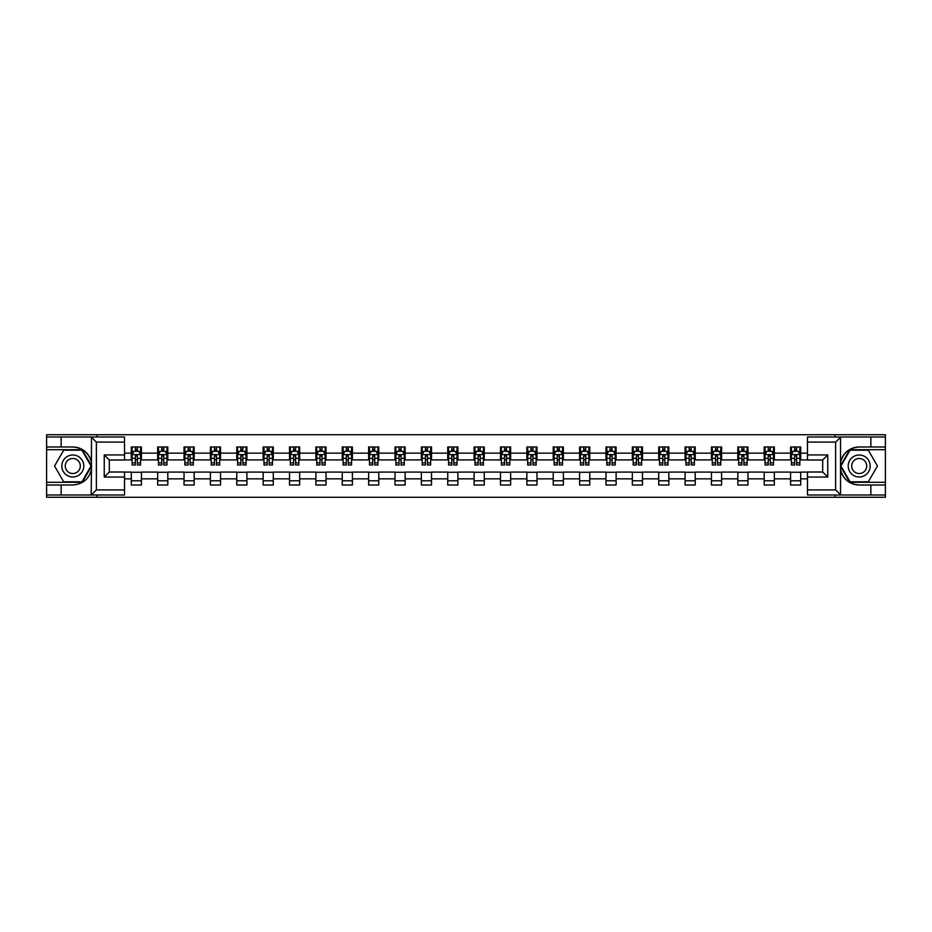 <?xml version="1.0" encoding="UTF-8"?>
<svg xmlns="http://www.w3.org/2000/svg" width="932" height="932" viewBox="0 0 932 932"><rect width="100%" height="100%" fill="white"/><g stroke="black" fill="none" stroke-linecap="round" stroke-linejoin="round"><path stroke-width="1.4" d="M124.527 442.083L96.38 442.083L91.161 437.003L124.527 437.003L124.527 460L109.312 460L109.312 472L124.527 472L124.527 494.997L91.161 494.997L91.464 469.681C88.843 479.176 82.622 484.279 72.801 485.013L46.6 485.013L46.6 497.269L885.4 497.269L885.4 449.69L849.774 449.69L840.361 466L849.774 482.31L885.4 482.31M859.199 446.987C849.378 447.721 843.157 452.824 840.536 462.319A19.013 19.013 0 0 1 859.199 446.987L885.4 446.987L885.4 434.731L835.025 434.731L835.025 437.003M835.025 434.731L46.6 434.731L46.6 482.31L82.226 482.31L91.639 466L82.226 449.69L46.6 449.69M835.025 494.997L835.025 497.269M96.975 497.269L96.975 494.997M96.975 437.003L96.975 434.731M807.473 459.919L800.704 459.919L800.704 446.987L790.569 446.987L790.569 453.15L774.341 453.15L774.341 446.987L764.193 446.987L764.193 453.15L747.965 453.15L747.965 446.987L737.829 446.987L737.829 453.15L721.601 453.15L721.601 446.987L711.454 446.987L711.454 453.15L695.225 453.15L695.225 446.987L685.078 446.987L685.078 453.15L668.85 453.15L668.85 446.987L658.714 446.987L658.714 453.15L642.486 453.15L642.486 446.987L632.339 446.987L632.339 453.15L616.11 453.15L616.11 446.987L605.975 446.987L605.975 453.15L589.746 453.15L589.746 446.987L579.599 446.987L579.599 453.15L563.371 453.15L563.371 446.987L553.224 446.987L553.224 453.15L536.995 453.15L536.995 446.987L526.86 446.987L526.86 453.15L510.631 453.15L510.631 446.987L500.484 446.987L500.484 453.15L484.256 453.15L484.256 446.987L474.108 446.987L474.108 453.15L457.892 453.15L457.892 446.987L447.744 446.987L447.744 453.15L431.516 453.15L431.516 446.987L421.369 446.987L421.369 453.15L405.14 453.15L405.14 446.987L395.005 446.987L395.005 453.15L378.776 453.15L378.776 446.987L368.629 446.987L368.629 453.15L352.401 453.15L352.401 446.987L342.254 446.987L342.254 453.15L326.025 453.15L326.025 446.987L315.89 446.987L315.89 453.15L299.661 453.15L299.661 446.987L289.514 446.987L289.514 453.15L273.286 453.15L273.286 446.987L263.15 446.987L263.15 453.15L246.922 453.15L246.922 446.987L236.775 446.987L236.775 453.15L220.546 453.15L220.546 446.987L210.399 446.987L210.399 453.15L194.171 453.15L194.171 446.987L184.035 446.987L184.035 453.15L167.807 453.15L167.807 446.987L157.659 446.987L157.659 453.15L141.431 453.15L141.431 446.987L131.296 446.987L131.296 453.15L124.527 453.15M800.704 453.15L807.473 453.15M807.473 478.85L800.704 478.85L800.704 485.013L790.569 485.013L790.569 478.85L774.341 478.85L774.341 485.013L764.193 485.013L764.193 478.85L747.965 478.85L747.965 485.013L737.829 485.013L737.829 478.85L721.601 478.85L721.601 485.013L711.454 485.013L711.454 478.85L695.225 478.85L695.225 485.013L685.078 485.013L685.078 478.85L668.85 478.85L668.85 485.013L658.714 485.013L658.714 478.85L642.486 478.85L642.486 485.013L632.339 485.013L632.339 478.85L616.11 478.85L616.11 485.013L605.975 485.013L605.975 478.85L589.746 478.85L589.746 485.013L579.599 485.013L579.599 478.85L563.371 478.85L563.371 485.013L553.224 485.013L553.224 478.85L536.995 478.85L536.995 485.013L526.86 485.013L526.86 478.85L510.631 478.85L510.631 485.013L500.484 485.013L500.484 478.85L484.256 478.85L484.256 485.013L474.108 485.013L474.108 478.85L457.892 478.85L457.892 485.013L447.744 485.013L447.744 478.85L431.516 478.85L431.516 485.013L421.369 485.013L421.369 478.85L405.14 478.85L405.14 485.013L395.005 485.013L395.005 478.85L378.776 478.85L378.776 485.013L368.629 485.013L368.629 478.85L352.401 478.85L352.401 485.013L342.254 485.013L342.254 478.85L326.025 478.85L326.025 485.013L315.89 485.013L315.89 478.85L299.661 478.85L299.661 485.013L289.514 485.013L289.514 478.85L273.286 478.85L273.286 485.013L263.15 485.013L263.15 478.85L246.922 478.85L246.922 485.013L236.775 485.013L236.775 478.85L220.546 478.85L220.546 485.013L210.399 485.013L210.399 478.85L194.171 478.85L194.171 485.013L184.035 485.013L184.035 478.85L167.807 478.85L167.807 485.013L157.659 485.013L157.659 478.85L141.431 478.85L141.431 485.013L131.296 485.013L131.296 478.85L124.527 478.85M790.569 453.15L790.569 459.919L774.341 459.919L774.341 453.15M774.341 478.85L774.341 472.081L790.569 472.081L790.569 478.85M764.193 453.15L764.193 459.919L747.965 459.919L747.965 453.15M747.965 478.85L747.965 472.081L764.193 472.081L764.193 478.85M737.829 453.15L737.829 459.919L721.601 459.919L721.601 453.15M721.601 478.85L721.601 472.081L737.829 472.081L737.829 478.85M711.454 453.15L711.454 459.919L695.225 459.919L695.225 453.15M695.225 478.85L695.225 472.081L711.454 472.081L711.454 478.85M685.078 453.15L685.078 459.919L668.85 459.919L668.85 453.15M668.85 478.85L668.85 472.081L685.078 472.081L685.078 478.85M658.714 453.15L658.714 459.919L642.486 459.919L642.486 453.15M642.486 478.85L642.486 472.081L658.714 472.081L658.714 478.85M632.339 453.15L632.339 459.919L616.11 459.919L616.11 453.15M616.11 478.85L616.11 472.081L632.339 472.081L632.339 478.85M605.975 453.15L605.975 459.919L589.746 459.919L589.746 453.15M589.746 478.85L589.746 472.081L605.975 472.081L605.975 478.85M579.599 453.15L579.599 459.919L563.371 459.919L563.371 453.15M563.371 478.85L563.371 472.081L579.599 472.081L579.599 478.85M553.224 453.15L553.224 459.919L536.995 459.919L536.995 453.15M536.995 478.85L536.995 472.081L553.224 472.081L553.224 478.85M526.86 453.15L526.86 459.919L510.631 459.919L510.631 453.15M510.631 478.85L510.631 472.081L526.86 472.081L526.86 478.85M500.484 453.15L500.484 459.919L484.256 459.919L484.256 453.15M484.256 478.85L484.256 472.081L500.484 472.081L500.484 478.85M474.108 453.15L474.108 459.919L457.892 459.919L457.892 453.15M457.892 478.85L457.892 472.081L474.108 472.081L474.108 478.85M447.744 453.15L447.744 459.919L431.516 459.919L431.516 453.15M431.516 478.85L431.516 472.081L447.744 472.081L447.744 478.85M421.369 453.15L421.369 459.919L405.14 459.919L405.14 453.15M405.14 478.85L405.14 472.081L421.369 472.081L421.369 478.85M395.005 453.15L395.005 459.919L378.776 459.919L378.776 453.15M378.776 478.85L378.776 472.081L395.005 472.081L395.005 478.85M368.629 453.15L368.629 459.919L352.401 459.919L352.401 453.15M352.401 478.85L352.401 472.081L368.629 472.081L368.629 478.85M342.254 453.15L342.254 459.919L326.025 459.919L326.025 453.15M326.025 478.85L326.025 472.081L342.254 472.081L342.254 478.85M315.89 453.15L315.89 459.919L299.661 459.919L299.661 453.15M299.661 478.85L299.661 472.081L315.89 472.081L315.89 478.85M289.514 453.15L289.514 459.919L273.286 459.919L273.286 453.15M273.286 478.85L273.286 472.081L289.514 472.081L289.514 478.85M263.15 453.15L263.15 459.919L246.922 459.919L246.922 453.15M246.922 478.85L246.922 472.081L263.15 472.081L263.15 478.85M236.775 453.15L236.775 459.919L220.546 459.919L220.546 453.15M220.546 478.85L220.546 472.081L236.775 472.081L236.775 478.85M210.399 453.15L210.399 459.919L194.171 459.919L194.171 453.15M194.171 478.85L194.171 472.081L210.399 472.081L210.399 478.85M184.035 453.15L184.035 459.919L167.807 459.919L167.807 453.15M167.807 478.85L167.807 472.081L184.035 472.081L184.035 478.85M157.659 453.15L157.659 459.919L141.431 459.919L141.431 453.15M141.431 478.85L141.431 472.081L157.659 472.081L157.659 478.85M131.296 453.15L131.296 459.919L124.527 459.919M124.527 472.081L131.296 472.081L131.296 478.85M800.704 478.85L800.704 472.081L807.473 472.081M131.296 451.205L132.134 451.205M135.35 451.205L137.377 451.205M140.592 451.205L141.431 451.205M131.296 459.744L132.134 459.744M135.35 459.744L137.377 459.744M140.592 459.744L141.431 459.744M131.296 472.256L141.431 472.256M131.296 480.796L141.431 480.796M157.659 472.256L167.807 472.256M157.659 480.796L167.807 480.796M157.659 451.205L158.51 451.205M161.714 451.205L163.752 451.205M166.956 451.205L167.807 451.205M157.659 459.744L158.51 459.744M161.714 459.744L163.752 459.744M166.956 459.744L167.807 459.744M184.035 472.256L194.171 472.256M184.035 480.796L194.171 480.796M184.035 451.205L184.874 451.205M188.089 451.205L190.116 451.205M193.332 451.205L194.171 451.205M184.035 459.744L184.874 459.744M188.089 459.744L190.116 459.744M193.332 459.744L194.171 459.744M210.399 472.256L220.546 472.256M210.399 480.796L220.546 480.796M210.399 451.205L211.249 451.205M214.465 451.205L216.492 451.205M219.707 451.205L220.546 451.205M210.399 459.744L211.249 459.744M214.465 459.744L216.492 459.744M219.707 459.744L220.546 459.744M236.775 472.256L246.922 472.256M236.775 480.796L246.922 480.796M236.775 451.205L237.625 451.205M240.829 451.205L242.856 451.205M246.071 451.205L246.922 451.205M236.775 459.744L237.625 459.744M240.829 459.744L242.856 459.744M246.071 459.744L246.922 459.744M263.15 472.256L273.286 472.256M263.15 480.796L273.286 480.796M263.15 451.205L263.989 451.205M267.204 451.205L269.231 451.205M272.447 451.205L273.286 451.205M263.15 459.744L263.989 459.744M267.204 459.744L269.231 459.744M272.447 459.744L273.286 459.744M289.514 472.256L299.661 472.256M289.514 480.796L299.661 480.796M289.514 451.205L290.365 451.205M293.58 451.205L295.607 451.205M298.811 451.205L299.661 451.205M289.514 459.744L290.365 459.744M293.58 459.744L295.607 459.744M298.811 459.744L299.661 459.744M315.89 472.256L326.025 472.256M315.89 480.796L326.025 480.796M315.89 451.205L316.729 451.205M319.944 451.205L321.971 451.205M325.186 451.205L326.025 451.205M315.89 459.744L316.729 459.744M319.944 459.744L321.971 459.744M325.186 459.744L326.025 459.744M342.254 472.256L352.401 472.256M342.254 480.796L352.401 480.796M342.254 451.205L343.104 451.205M346.32 451.205L348.347 451.205M351.562 451.205L352.401 451.205M342.254 459.744L343.104 459.744M346.32 459.744L348.347 459.744M351.562 459.744L352.401 459.744M368.629 472.256L378.776 472.256M368.629 480.796L378.776 480.796M368.629 451.205L369.48 451.205M372.683 451.205L374.711 451.205M377.926 451.205L378.776 451.205M368.629 459.744L369.48 459.744M372.683 459.744L374.711 459.744M377.926 459.744L378.776 459.744M395.005 472.256L405.14 472.256M395.005 480.796L405.14 480.796M395.005 451.205L395.844 451.205M399.059 451.205L401.086 451.205M404.302 451.205L405.14 451.205M395.005 459.744L395.844 459.744M399.059 459.744L401.086 459.744M404.302 459.744L405.14 459.744M421.369 472.256L431.516 472.256M421.369 480.796L431.516 480.796M421.369 451.205L422.219 451.205M425.435 451.205L427.462 451.205M430.666 451.205L431.516 451.205M421.369 459.744L422.219 459.744M425.435 459.744L427.462 459.744M430.666 459.744L431.516 459.744M447.744 472.256L457.892 472.256M447.744 480.796L457.892 480.796M447.744 451.205L448.583 451.205M451.799 451.205L453.826 451.205M457.041 451.205L457.892 451.205M447.744 459.744L448.583 459.744M451.799 459.744L453.826 459.744M457.041 459.744L457.892 459.744M474.108 472.256L484.256 472.256M474.108 480.796L484.256 480.796M474.108 451.205L474.959 451.205M478.174 451.205L480.201 451.205M483.417 451.205L484.256 451.205M474.108 459.744L474.959 459.744M478.174 459.744L480.201 459.744M483.417 459.744L484.256 459.744M500.484 472.256L510.631 472.256M500.484 480.796L510.631 480.796M500.484 451.205L501.334 451.205M504.538 451.205L506.565 451.205M509.781 451.205L510.631 451.205M500.484 459.744L501.334 459.744M504.538 459.744L506.565 459.744M509.781 459.744L510.631 459.744M526.86 472.256L536.995 472.256M526.86 480.796L536.995 480.796M526.86 451.205L527.698 451.205M530.914 451.205L532.941 451.205M536.156 451.205L536.995 451.205M526.86 459.744L527.698 459.744M530.914 459.744L532.941 459.744M536.156 459.744L536.995 459.744M553.224 472.256L563.371 472.256M553.224 480.796L563.371 480.796M553.224 451.205L554.074 451.205M557.289 451.205L559.317 451.205M562.52 451.205L563.371 451.205M553.224 459.744L554.074 459.744M557.289 459.744L559.317 459.744M562.52 459.744L563.371 459.744M579.599 472.256L589.746 472.256M579.599 480.796L589.746 480.796M579.599 451.205L580.438 451.205M583.653 451.205L585.68 451.205M588.896 451.205L589.746 451.205M579.599 459.744L580.438 459.744M583.653 459.744L585.68 459.744M588.896 459.744L589.746 459.744M605.975 472.256L616.11 472.256M605.975 480.796L616.11 480.796M605.975 451.205L606.814 451.205M610.029 451.205L612.056 451.205M615.271 451.205L616.11 451.205M605.975 459.744L606.814 459.744M610.029 459.744L612.056 459.744M615.271 459.744L616.11 459.744M632.339 472.256L642.486 472.256M632.339 480.796L642.486 480.796M632.339 451.205L633.189 451.205M636.393 451.205L638.42 451.205M641.635 451.205L642.486 451.205M632.339 459.744L633.189 459.744M636.393 459.744L638.42 459.744M641.635 459.744L642.486 459.744M658.714 472.256L668.85 472.256M658.714 480.796L668.85 480.796M658.714 451.205L659.553 451.205M662.769 451.205L664.796 451.205M668.011 451.205L668.85 451.205M658.714 459.744L659.553 459.744M662.769 459.744L664.796 459.744M668.011 459.744L668.85 459.744M685.078 472.256L695.225 472.256M685.078 480.796L695.225 480.796M685.078 451.205L685.929 451.205M689.144 451.205L691.171 451.205M694.375 451.205L695.225 451.205M685.078 459.744L685.929 459.744M689.144 459.744L691.171 459.744M694.375 459.744L695.225 459.744M711.454 472.256L721.601 472.256M711.454 480.796L721.601 480.796M711.454 451.205L712.293 451.205M715.508 451.205L717.535 451.205M720.751 451.205L721.601 451.205M711.454 459.744L712.293 459.744M715.508 459.744L717.535 459.744M720.751 459.744L721.601 459.744M737.829 472.256L747.965 472.256M737.829 480.796L747.965 480.796M737.829 451.205L738.668 451.205M741.884 451.205L743.911 451.205M747.126 451.205L747.965 451.205M737.829 459.744L738.668 459.744M741.884 459.744L743.911 459.744M747.126 459.744L747.965 459.744M764.193 472.256L774.341 472.256M764.193 480.796L774.341 480.796M764.193 451.205L765.044 451.205M768.248 451.205L770.286 451.205M773.49 451.205L774.341 451.205M764.193 459.744L765.044 459.744M768.248 459.744L770.286 459.744M773.49 459.744L774.341 459.744M790.569 472.256L800.704 472.256M790.569 480.796L800.704 480.796M790.569 451.205L791.408 451.205M794.623 451.205L796.65 451.205M799.866 451.205L800.704 451.205M790.569 459.744L791.408 459.744M794.623 459.744L796.65 459.744M799.866 459.744L800.704 459.744M137.377 449.177L135.35 449.177M140.592 462.866L137.377 462.866L137.377 464.986L140.592 464.986L140.592 454.676L138.903 451.298L133.824 451.298L132.134 454.676L132.134 464.986L135.35 464.986L135.35 462.866L132.134 462.866M132.134 454.676L132.134 446.987M140.592 454.676L140.592 446.987M135.35 451.298L135.35 446.987M137.377 446.987L137.377 451.298M137.377 462.866L137.377 455.946L135.35 455.946L135.35 462.866M78.3 456.482A10.986 10.986 0 0 0 63.283 460.501A10.986 10.986 0 0 0 67.314 475.518A10.986 10.986 0 0 0 82.319 471.499A10.986 10.986 0 0 0 78.3 456.482M76.564 459.488A7.526 7.526 0 0 0 66.288 462.237A7.526 7.526 0 0 0 69.038 472.512A7.526 7.526 0 0 0 79.313 469.763A7.526 7.526 0 0 0 76.564 459.488M81.923 481.809L63.679 481.809L54.545 466L63.679 450.191L81.923 450.191L91.056 466L81.923 481.809M864.686 456.482A10.986 10.986 0 0 0 849.681 460.501A10.986 10.986 0 0 0 853.7 475.518A10.986 10.986 0 0 0 868.717 471.499A10.986 10.986 0 0 0 864.686 456.482M862.962 459.488A7.526 7.526 0 0 0 852.687 462.237A7.526 7.526 0 0 0 855.436 472.512A7.526 7.526 0 0 0 865.712 469.763A7.526 7.526 0 0 0 862.962 459.488M868.321 481.809L850.077 481.809L840.944 466L850.077 450.191L868.321 450.191L877.455 466L868.321 481.809M61.139 485.013L61.139 494.997L46.6 494.997M91.161 494.997L61.139 494.997M46.6 485.013L46.6 482.31M91.161 437.003L61.139 437.003L61.139 446.987L46.6 446.987M61.139 437.003L46.6 437.003M72.801 446.987A19.013 19.013 0 0 1 91.464 462.319C88.843 452.824 82.622 447.721 72.801 446.987L61.139 446.987M91.464 469.681L91.464 437.155M109.312 460L104.244 454.933L124.527 454.933M124.527 477.067L104.244 477.067L109.312 472M91.464 494.845L96.38 489.917L124.527 489.917M840.839 437.003L835.62 442.083L807.473 442.083L807.473 437.003L885.4 437.003M870.861 446.987L870.861 437.003M807.473 489.917L835.62 489.917L840.839 494.997L807.473 494.997L807.473 472L822.688 472L822.688 460L807.473 460L807.473 442.083M885.4 446.987L885.4 449.69M840.839 494.997L870.861 494.997L870.861 485.013L885.4 485.013M870.861 494.997L885.4 494.997M859.199 485.013A19.013 19.013 0 0 1 840.536 469.681C843.157 479.176 849.378 484.279 859.199 485.013L870.861 485.013M840.536 437.155L840.536 494.845M822.688 472L827.756 477.067L807.473 477.067M807.473 454.933L827.756 454.933L822.688 460M163.752 449.177L161.714 449.177M166.956 462.866L163.752 462.866L163.752 464.986L166.956 464.986L166.956 454.676L165.267 451.298L160.199 451.298L158.51 454.676L158.51 464.986L161.714 464.986L161.714 462.866L158.51 462.866M158.51 454.676L158.51 446.987M166.956 454.676L166.956 446.987M161.714 451.298L161.714 446.987M163.752 446.987L163.752 451.298M163.752 462.866L163.752 455.946L161.714 455.946L161.714 462.866M190.116 449.177L188.089 449.177M193.332 462.866L190.116 462.866L190.116 464.986L193.332 464.986L193.332 454.676L191.643 451.298L186.575 451.298L184.874 454.676L184.874 464.986L188.089 464.986L188.089 462.866L184.874 462.866M184.874 454.676L184.874 446.987M193.332 454.676L193.332 446.987M188.089 451.298L188.089 446.987M190.116 446.987L190.116 451.298M190.116 462.866L190.116 455.946L188.089 455.946L188.089 462.866M216.492 449.177L214.465 449.177M219.707 462.866L216.492 462.866L216.492 464.986L219.707 464.986L219.707 454.676L218.006 451.298L212.939 451.298L211.249 454.676L211.249 464.986L214.465 464.986L214.465 462.866L211.249 462.866M211.249 454.676L211.249 446.987M219.707 454.676L219.707 446.987M214.465 451.298L214.465 446.987M216.492 446.987L216.492 451.298M216.492 462.866L216.492 455.946L214.465 455.946L214.465 462.866M242.856 449.177L240.829 449.177M246.071 462.866L242.856 462.866L242.856 464.986L246.071 464.986L246.071 454.676L244.382 451.298L239.314 451.298L237.625 454.676L237.625 464.986L240.829 464.986L240.829 462.866L237.625 462.866M237.625 454.676L237.625 446.987M246.071 454.676L246.071 446.987M240.829 451.298L240.829 446.987M242.856 446.987L242.856 451.298M242.856 462.866L242.856 455.946L240.829 455.946L240.829 462.866M269.231 449.177L267.204 449.177M272.447 462.866L269.231 462.866L269.231 464.986L272.447 464.986L272.447 454.676L270.758 451.298L265.678 451.298L263.989 454.676L263.989 464.986L267.204 464.986L267.204 462.866L263.989 462.866M263.989 454.676L263.989 446.987M272.447 454.676L272.447 446.987M267.204 451.298L267.204 446.987M269.231 446.987L269.231 451.298M269.231 462.866L269.231 455.946L267.204 455.946L267.204 462.866M295.607 449.177L293.58 449.177M298.811 462.866L295.607 462.866L295.607 464.986L298.811 464.986L298.811 454.676L297.122 451.298L292.054 451.298L290.365 454.676L290.365 464.986L293.58 464.986L293.58 462.866L290.365 462.866M290.365 454.676L290.365 446.987M298.811 454.676L298.811 446.987M293.58 451.298L293.58 446.987M295.607 446.987L295.607 451.298M295.607 462.866L295.607 455.946L293.58 455.946L293.58 462.866M321.971 449.177L319.944 449.177M325.186 462.866L321.971 462.866L321.971 464.986L325.186 464.986L325.186 454.676L323.497 451.298L318.429 451.298L316.729 454.676L316.729 464.986L319.944 464.986L319.944 462.866L316.729 462.866M316.729 454.676L316.729 446.987M325.186 454.676L325.186 446.987M319.944 451.298L319.944 446.987M321.971 446.987L321.971 451.298M321.971 462.866L321.971 455.946L319.944 455.946L319.944 462.866M348.347 449.177L346.32 449.177M351.562 462.866L348.347 462.866L348.347 464.986L351.562 464.986L351.562 454.676L349.861 451.298L344.793 451.298L343.104 454.676L343.104 464.986L346.32 464.986L346.32 462.866L343.104 462.866M343.104 454.676L343.104 446.987M351.562 454.676L351.562 446.987M346.32 451.298L346.32 446.987M348.347 446.987L348.347 451.298M348.347 462.866L348.347 455.946L346.32 455.946L346.32 462.866M374.711 449.177L372.683 449.177M377.926 462.866L374.711 462.866L374.711 464.986L377.926 464.986L377.926 454.676L376.237 451.298L371.169 451.298L369.48 454.676L369.48 464.986L372.683 464.986L372.683 462.866L369.48 462.866M369.48 454.676L369.48 446.987M377.926 454.676L377.926 446.987M372.683 451.298L372.683 446.987M374.711 446.987L374.711 451.298M374.711 462.866L374.711 455.946L372.683 455.946L372.683 462.866M401.086 449.177L399.059 449.177M404.302 462.866L401.086 462.866L401.086 464.986L404.302 464.986L404.302 454.676L402.612 451.298L397.533 451.298L395.844 454.676L395.844 464.986L399.059 464.986L399.059 462.866L395.844 462.866M395.844 454.676L395.844 446.987M404.302 454.676L404.302 446.987M399.059 451.298L399.059 446.987M401.086 446.987L401.086 451.298M401.086 462.866L401.086 455.946L399.059 455.946L399.059 462.866M427.462 449.177L425.435 449.177M430.666 462.866L427.462 462.866L427.462 464.986L430.666 464.986L430.666 454.676L428.976 451.298L423.909 451.298L422.219 454.676L422.219 464.986L425.435 464.986L425.435 462.866L422.219 462.866M422.219 454.676L422.219 446.987M430.666 454.676L430.666 446.987M425.435 451.298L425.435 446.987M427.462 446.987L427.462 451.298M427.462 462.866L427.462 455.946L425.435 455.946L425.435 462.866M453.826 449.177L451.799 449.177M457.041 462.866L453.826 462.866L453.826 464.986L457.041 464.986L457.041 454.676L455.352 451.298L450.284 451.298L448.583 454.676L448.583 464.986L451.799 464.986L451.799 462.866L448.583 462.866M448.583 454.676L448.583 446.987M457.041 454.676L457.041 446.987M451.799 451.298L451.799 446.987M453.826 446.987L453.826 451.298M453.826 462.866L453.826 455.946L451.799 455.946L451.799 462.866M480.201 449.177L478.174 449.177M483.417 462.866L480.201 462.866L480.201 464.986L483.417 464.986L483.417 454.676L481.716 451.298L476.648 451.298L474.959 454.676L474.959 464.986L478.174 464.986L478.174 462.866L474.959 462.866M474.959 454.676L474.959 446.987M483.417 454.676L483.417 446.987M478.174 451.298L478.174 446.987M480.201 446.987L480.201 451.298M480.201 462.866L480.201 455.946L478.174 455.946L478.174 462.866M506.565 449.177L504.538 449.177M509.781 462.866L506.565 462.866L506.565 464.986L509.781 464.986L509.781 454.676L508.091 451.298L503.024 451.298L501.334 454.676L501.334 464.986L504.538 464.986L504.538 462.866L501.334 462.866M501.334 454.676L501.334 446.987M509.781 454.676L509.781 446.987M504.538 451.298L504.538 446.987M506.565 446.987L506.565 451.298M506.565 462.866L506.565 455.946L504.538 455.946L504.538 462.866M532.941 449.177L530.914 449.177M536.156 462.866L532.941 462.866L532.941 464.986L536.156 464.986L536.156 454.676L534.467 451.298L529.388 451.298L527.698 454.676L527.698 464.986L530.914 464.986L530.914 462.866L527.698 462.866M527.698 454.676L527.698 446.987M536.156 454.676L536.156 446.987M530.914 451.298L530.914 446.987M532.941 446.987L532.941 451.298M532.941 462.866L532.941 455.946L530.914 455.946L530.914 462.866M559.317 449.177L557.289 449.177M562.52 462.866L559.317 462.866L559.317 464.986L562.52 464.986L562.52 454.676L560.831 451.298L555.763 451.298L554.074 454.676L554.074 464.986L557.289 464.986L557.289 462.866L554.074 462.866M554.074 454.676L554.074 446.987M562.52 454.676L562.52 446.987M557.289 451.298L557.289 446.987M559.317 446.987L559.317 451.298M559.317 462.866L559.317 455.946L557.289 455.946L557.289 462.866M585.68 449.177L583.653 449.177M588.896 462.866L585.68 462.866L585.68 464.986L588.896 464.986L588.896 454.676L587.207 451.298L582.139 451.298L580.438 454.676L580.438 464.986L583.653 464.986L583.653 462.866L580.438 462.866M580.438 454.676L580.438 446.987M588.896 454.676L588.896 446.987M583.653 451.298L583.653 446.987M585.68 446.987L585.68 451.298M585.68 462.866L585.68 455.946L583.653 455.946L583.653 462.866M612.056 449.177L610.029 449.177M615.271 462.866L612.056 462.866L612.056 464.986L615.271 464.986L615.271 454.676L613.571 451.298L608.503 451.298L606.814 454.676L606.814 464.986L610.029 464.986L610.029 462.866L606.814 462.866M606.814 454.676L606.814 446.987M615.271 454.676L615.271 446.987M610.029 451.298L610.029 446.987M612.056 446.987L612.056 451.298M612.056 462.866L612.056 455.946L610.029 455.946L610.029 462.866M638.42 449.177L636.393 449.177M641.635 462.866L638.42 462.866L638.42 464.986L641.635 464.986L641.635 454.676L639.946 451.298L634.878 451.298L633.189 454.676L633.189 464.986L636.393 464.986L636.393 462.866L633.189 462.866M633.189 454.676L633.189 446.987M641.635 454.676L641.635 446.987M636.393 451.298L636.393 446.987M638.42 446.987L638.42 451.298M638.42 462.866L638.42 455.946L636.393 455.946L636.393 462.866M664.796 449.177L662.769 449.177M668.011 462.866L664.796 462.866L664.796 464.986L668.011 464.986L668.011 454.676L666.322 451.298L661.242 451.298L659.553 454.676L659.553 464.986L662.769 464.986L662.769 462.866L659.553 462.866M659.553 454.676L659.553 446.987M668.011 454.676L668.011 446.987M662.769 451.298L662.769 446.987M664.796 446.987L664.796 451.298M664.796 462.866L664.796 455.946L662.769 455.946L662.769 462.866M691.171 449.177L689.144 449.177M694.375 462.866L691.171 462.866L691.171 464.986L694.375 464.986L694.375 454.676L692.686 451.298L687.618 451.298L685.929 454.676L685.929 464.986L689.144 464.986L689.144 462.866L685.929 462.866M685.929 454.676L685.929 446.987M694.375 454.676L694.375 446.987M689.144 451.298L689.144 446.987M691.171 446.987L691.171 451.298M691.171 462.866L691.171 455.946L689.144 455.946L689.144 462.866M717.535 449.177L715.508 449.177M720.751 462.866L717.535 462.866L717.535 464.986L720.751 464.986L720.751 454.676L719.061 451.298L713.994 451.298L712.293 454.676L712.293 464.986L715.508 464.986L715.508 462.866L712.293 462.866M712.293 454.676L712.293 446.987M720.751 454.676L720.751 446.987M715.508 451.298L715.508 446.987M717.535 446.987L717.535 451.298M717.535 462.866L717.535 455.946L715.508 455.946L715.508 462.866M743.911 449.177L741.884 449.177M747.126 462.866L743.911 462.866L743.911 464.986L747.126 464.986L747.126 454.676L745.425 451.298L740.358 451.298L738.668 454.676L738.668 464.986L741.884 464.986L741.884 462.866L738.668 462.866M738.668 454.676L738.668 446.987M747.126 454.676L747.126 446.987M741.884 451.298L741.884 446.987M743.911 446.987L743.911 451.298M743.911 462.866L743.911 455.946L741.884 455.946L741.884 462.866M770.286 449.177L768.248 449.177M773.49 462.866L770.286 462.866L770.286 464.986L773.49 464.986L773.49 454.676L771.801 451.298L766.733 451.298L765.044 454.676L765.044 464.986L768.248 464.986L768.248 462.866L765.044 462.866M765.044 454.676L765.044 446.987M773.49 454.676L773.49 446.987M768.248 451.298L768.248 446.987M770.286 446.987L770.286 451.298M770.286 462.866L770.286 455.946L768.248 455.946L768.248 462.866M796.65 449.177L794.623 449.177M799.866 462.866L796.65 462.866L796.65 464.986L799.866 464.986L799.866 454.676L798.176 451.298L793.097 451.298L791.408 454.676L791.408 464.986L794.623 464.986L794.623 462.866L791.408 462.866M791.408 454.676L791.408 446.987M799.866 454.676L799.866 446.987M794.623 451.298L794.623 446.987M796.65 446.987L796.65 451.298M796.65 462.866L796.65 455.946L794.623 455.946L794.623 462.866M140.546 454.595L132.181 454.595M132.134 451.496L133.73 451.496M138.996 451.496L140.592 451.496M135.35 458.334L132.134 458.334M140.592 458.334L137.377 458.334M137.377 450.261L135.35 450.261M96.38 442.083L96.38 489.917M104.244 477.067L104.244 454.933M835.62 489.917L835.62 442.083M827.756 454.933L827.756 477.067M166.921 454.595L158.545 454.595M158.51 451.496L160.094 451.496M165.372 451.496L166.956 451.496M161.714 458.334L158.51 458.334M166.956 458.334L163.752 458.334M163.752 450.261L161.714 450.261M193.285 454.595L184.92 454.595M184.874 451.496L186.47 451.496M191.747 451.496L193.332 451.496M188.089 458.334L184.874 458.334M193.332 458.334L190.116 458.334M190.116 450.261L188.089 450.261M219.661 454.595L211.296 454.595M211.249 451.496L212.834 451.496M218.111 451.496L219.707 451.496M214.465 458.334L211.249 458.334M219.707 458.334L216.492 458.334M216.492 450.261L214.465 450.261M246.036 454.595L237.66 454.595M237.625 451.496L239.209 451.496M244.487 451.496L246.071 451.496M240.829 458.334L237.625 458.334M246.071 458.334L242.856 458.334M242.856 450.261L240.829 450.261M272.4 454.595L264.036 454.595M263.989 451.496L265.585 451.496M270.851 451.496L272.447 451.496M267.204 458.334L263.989 458.334M272.447 458.334L269.231 458.334M269.231 450.261L267.204 450.261M298.776 454.595L290.4 454.595M290.365 451.496L291.949 451.496M297.226 451.496L298.811 451.496M293.58 458.334L290.365 458.334M298.811 458.334L295.607 458.334M295.607 450.261L293.58 450.261M325.14 454.595L316.775 454.595M316.729 451.496L318.325 451.496M323.602 451.496L325.186 451.496M319.944 458.334L316.729 458.334M325.186 458.334L321.971 458.334M321.971 450.261L319.944 450.261M351.515 454.595L343.151 454.595M343.104 451.496L344.689 451.496M349.966 451.496L351.562 451.496M346.32 458.334L343.104 458.334M351.562 458.334L348.347 458.334M348.347 450.261L346.32 450.261M377.891 454.595L369.515 454.595M369.48 451.496L371.064 451.496M376.342 451.496L377.926 451.496M372.683 458.334L369.48 458.334M377.926 458.334L374.711 458.334M374.711 450.261L372.683 450.261M404.255 454.595L395.89 454.595M395.844 451.496L397.44 451.496M402.706 451.496L404.302 451.496M399.059 458.334L395.844 458.334M404.302 458.334L401.086 458.334M401.086 450.261L399.059 450.261M430.631 454.595L422.254 454.595M422.219 451.496L423.804 451.496M429.081 451.496L430.666 451.496M425.435 458.334L422.219 458.334M430.666 458.334L427.462 458.334M427.462 450.261L425.435 450.261M456.995 454.595L448.63 454.595M448.583 451.496L450.179 451.496M455.457 451.496L457.041 451.496M451.799 458.334L448.583 458.334M457.041 458.334L453.826 458.334M453.826 450.261L451.799 450.261M483.37 454.595L475.005 454.595M474.959 451.496L476.543 451.496M481.821 451.496L483.417 451.496M478.174 458.334L474.959 458.334M483.417 458.334L480.201 458.334M480.201 450.261L478.174 450.261M509.746 454.595L501.369 454.595M501.334 451.496L502.919 451.496M508.196 451.496L509.781 451.496M504.538 458.334L501.334 458.334M509.781 458.334L506.565 458.334M506.565 450.261L504.538 450.261M536.11 454.595L527.745 454.595M527.698 451.496L529.294 451.496M534.56 451.496L536.156 451.496M530.914 458.334L527.698 458.334M536.156 458.334L532.941 458.334M532.941 450.261L530.914 450.261M562.485 454.595L554.109 454.595M554.074 451.496L555.658 451.496M560.936 451.496L562.52 451.496M557.289 458.334L554.074 458.334M562.52 458.334L559.317 458.334M559.317 450.261L557.289 450.261M588.849 454.595L580.485 454.595M580.438 451.496L582.034 451.496M587.311 451.496L588.896 451.496M583.653 458.334L580.438 458.334M588.896 458.334L585.68 458.334M585.68 450.261L583.653 450.261M615.225 454.595L606.86 454.595M606.814 451.496L608.398 451.496M613.675 451.496L615.271 451.496M610.029 458.334L606.814 458.334M615.271 458.334L612.056 458.334M612.056 450.261L610.029 450.261M641.6 454.595L633.224 454.595M633.189 451.496L634.774 451.496M640.051 451.496L641.635 451.496M636.393 458.334L633.189 458.334M641.635 458.334L638.42 458.334M638.42 450.261L636.393 450.261M667.964 454.595L659.6 454.595M659.553 451.496L661.149 451.496M666.415 451.496L668.011 451.496M662.769 458.334L659.553 458.334M668.011 458.334L664.796 458.334M664.796 450.261L662.769 450.261M694.34 454.595L685.964 454.595M685.929 451.496L687.513 451.496M692.791 451.496L694.375 451.496M689.144 458.334L685.929 458.334M694.375 458.334L691.171 458.334M691.171 450.261L689.144 450.261M720.704 454.595L712.339 454.595M712.293 451.496L713.889 451.496M719.166 451.496L720.751 451.496M715.508 458.334L712.293 458.334M720.751 458.334L717.535 458.334M717.535 450.261L715.508 450.261M747.08 454.595L738.715 454.595M738.668 451.496L740.253 451.496M745.53 451.496L747.126 451.496M741.884 458.334L738.668 458.334M747.126 458.334L743.911 458.334M743.911 450.261L741.884 450.261M773.455 454.595L765.079 454.595M765.044 451.496L766.628 451.496M771.906 451.496L773.49 451.496M768.248 458.334L765.044 458.334M773.49 458.334L770.286 458.334M770.286 450.261L768.248 450.261M799.819 454.595L791.454 454.595M791.408 451.496L793.004 451.496M798.27 451.496L799.866 451.496M794.623 458.334L791.408 458.334M799.866 458.334L796.65 458.334M796.65 450.261L794.623 450.261"/></g></svg>
